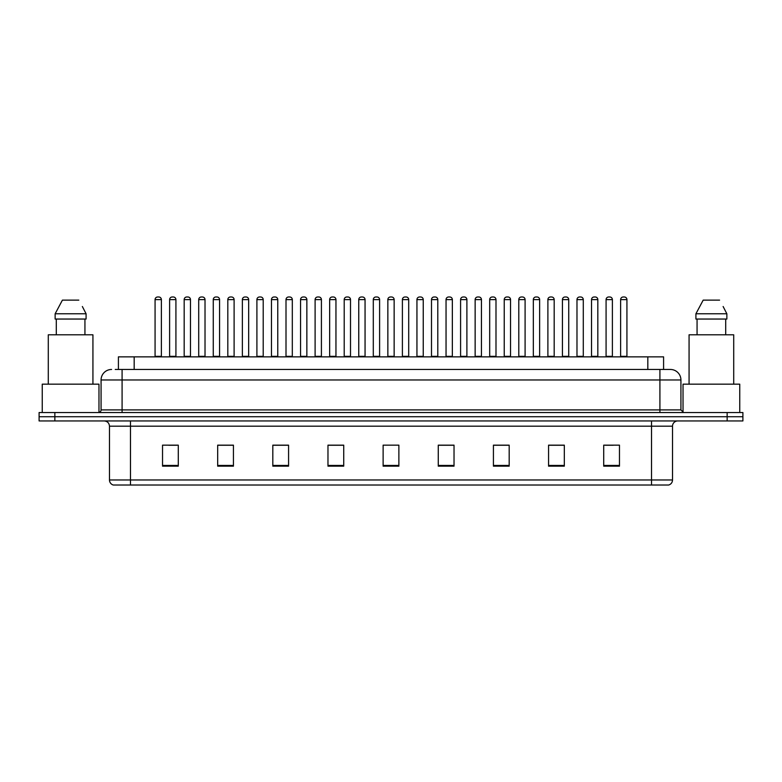 <?xml version="1.0" encoding="UTF-8"?>
<svg xmlns="http://www.w3.org/2000/svg" width="782" height="782" viewBox="0 0 782 782"><rect width="100%" height="100%" fill="white"/><g stroke="black" fill="none" stroke-linecap="round" stroke-linejoin="round"><path stroke-width="1.17" d="M118.414 369.466L118.414 356.856L663.586 356.856L663.586 369.466M672.52 479.972C672.373 482.494 671.112 484.175 668.737 485.016L651.514 485.016L651.514 479.972L672.52 479.972L672.52 426.19A5.249 5.249 0 0 1 677.769 420.941M651.514 485.016L113.263 485.016A5.249 5.249 0 0 1 109.48 479.972L109.48 426.19C109.167 423.003 107.417 421.254 104.231 420.941M742.9 420.941L742.9 416.738L39.1 416.738L39.1 420.941L54.857 420.941L54.857 416.738L39.1 416.738L39.1 412.534L54.857 412.534L54.857 416.738L742.9 416.738L742.9 420.941L54.857 420.941M619.471 466.16L619.471 445.154L603.714 445.154L603.714 466.16L619.471 466.16M564.321 466.16L564.321 445.154L548.563 445.154L548.563 466.16L564.321 466.16M509.18 466.16L509.18 445.154L493.422 445.154L493.422 466.16L509.18 466.16M454.029 466.16L454.029 445.154L438.272 445.154L438.272 466.16L454.029 466.16M178.286 466.16L178.286 445.154L162.529 445.154L162.529 466.16L178.286 466.16M233.437 466.16L233.437 445.154L217.679 445.154L217.679 466.16L233.437 466.16M288.578 466.16L288.578 445.154L272.82 445.154L272.82 466.16L288.578 466.16M343.728 466.16L343.728 445.154L327.971 445.154L327.971 466.16L343.728 466.16M398.879 466.16L398.879 445.154L383.121 445.154L383.121 466.16L398.879 466.16M503.452 445.261L496.775 445.261M561.642 445.261L554.976 445.261M605.288 445.261L613.166 445.261M343.415 445.261L336.749 445.261M328.87 445.261L343.728 445.261M285.225 445.261L278.548 445.261M227.024 445.261L220.358 445.261M168.834 445.261L176.712 445.261M438.272 445.261L453.13 445.261M445.251 445.261L438.585 445.261M387.061 445.154L394.939 445.154M288.578 445.261L272.82 445.261M233.437 445.261L217.679 445.261M509.18 445.261L493.422 445.261M564.321 445.261L548.563 445.261M115.501 369.466L670.418 369.466A10.508 10.508 0 0 1 680.927 379.974L680.927 409.905L683.546 412.534M115.257 369.466L122.09 369.466L122.09 379.974L101.074 379.974L101.074 409.905A2.629 2.629 0 0 1 98.454 412.534M111.582 369.466A10.508 10.508 0 0 0 101.074 379.974M742.9 412.534L742.9 416.738L742.9 412.534L54.857 412.534M680.927 379.974L659.91 379.974L659.91 369.466L670.418 369.466M161.375 299.614L155.071 299.614A2.629 2.629 0 0 1 157.7 296.984L158.746 296.984A2.629 2.629 0 0 1 161.375 299.614L161.375 356.338A0.528 0.528 0 0 0 161.894 356.856M155.071 299.614L155.071 356.338A0.528 0.528 0 0 1 154.543 356.856M169.616 299.614A2.629 2.629 0 0 1 172.245 296.984L173.291 296.984A2.629 2.629 0 0 1 175.921 299.614L169.616 299.614L169.616 356.338A0.528 0.528 0 0 1 169.098 356.856M175.921 299.614L175.921 356.338A0.528 0.528 0 0 0 176.449 356.856M157.7 296.984L158.746 296.984M190.466 299.614L184.171 299.614A2.629 2.629 0 0 1 186.79 296.984L187.846 296.984A2.629 2.629 0 0 1 190.466 299.614L190.466 356.338A0.528 0.528 0 0 0 190.994 356.856M184.171 299.614L184.171 356.338A0.528 0.528 0 0 1 183.643 356.856M219.566 299.614L213.261 299.614A2.629 2.629 0 0 1 215.891 296.984L216.937 296.984A2.629 2.629 0 0 1 219.566 299.614L219.566 356.338A0.528 0.528 0 0 0 220.094 356.856M213.261 299.614L213.261 356.338A0.528 0.528 0 0 1 212.743 356.856M242.361 299.614L242.361 356.338L248.666 356.338L248.666 299.614L242.361 299.614A2.629 2.629 0 0 1 244.991 296.984L246.037 296.984A2.629 2.629 0 0 1 248.666 299.614L248.666 356.338A0.528 0.528 0 0 0 249.194 356.856M242.361 356.338A0.528 0.528 0 0 1 241.834 356.856M270.934 356.856A0.528 0.528 0 0 0 271.462 356.338L271.462 299.614L271.462 356.338L277.766 356.338L277.766 299.614L271.462 299.614A2.629 2.629 0 0 1 274.081 296.984L275.137 296.984A2.629 2.629 0 0 1 277.766 299.614L277.766 356.338A0.528 0.528 0 0 0 278.284 356.856M198.716 299.614A2.629 2.629 0 0 1 201.345 296.984L202.391 296.984A2.629 2.629 0 0 1 205.021 299.614L198.716 299.614L198.716 356.338A0.528 0.528 0 0 1 198.188 356.856M205.021 299.614L205.021 356.338A0.528 0.528 0 0 0 205.539 356.856M227.816 299.614A2.629 2.629 0 0 1 230.436 296.984L231.492 296.984A2.629 2.629 0 0 1 234.111 299.614L227.816 299.614L227.816 356.338A0.528 0.528 0 0 1 227.288 356.856M234.111 299.614L234.111 356.338A0.528 0.528 0 0 0 234.639 356.856M256.907 299.614A2.629 2.629 0 0 1 259.536 296.984L260.592 296.984A2.629 2.629 0 0 1 263.211 299.614L256.907 299.614L256.907 356.338A0.528 0.528 0 0 1 256.388 356.856M263.211 299.614L263.211 356.338A0.528 0.528 0 0 0 263.739 356.856M98.972 412.485L98.972 384.167L42.248 384.167L42.248 412.534M92.931 384.167L92.931 334.804L48.288 334.804L48.288 384.167M82.765 307.306L86.088 313.787L55.141 313.787L62.413 300.132L55.141 313.787L55.141 319.046L86.088 319.046L86.088 313.787L86.088 319.046M86.088 313.787L82.354 306.515M56.294 319.046L56.294 334.804M84.935 334.804L84.935 319.046M78.816 300.132L62.413 300.132M739.752 412.534L739.752 384.167L683.028 384.167L683.028 412.485M733.712 384.167L733.712 334.804L689.069 334.804L689.069 384.167M723.536 307.306L726.859 313.787L695.912 313.787L703.184 300.132L695.912 313.787L695.912 319.046L726.859 319.046L726.859 313.787L726.859 319.046M726.859 313.787L723.125 306.515M697.065 319.046L697.065 334.804M725.706 334.804L725.706 319.046M719.587 300.132L703.184 300.132M306.857 299.614L300.552 299.614A2.629 2.629 0 0 1 303.181 296.984L304.237 296.984A2.629 2.629 0 0 1 306.857 299.614L306.857 356.338A0.528 0.528 0 0 0 307.385 356.856M300.552 299.614L300.552 356.338A0.528 0.528 0 0 1 300.034 356.856M329.124 356.856A0.528 0.528 0 0 0 329.652 356.338L329.652 299.614L329.652 356.338L335.957 356.338L335.957 299.614L329.652 299.614A2.629 2.629 0 0 1 332.282 296.984L333.327 296.984A2.629 2.629 0 0 1 335.957 299.614L335.957 356.338A0.528 0.528 0 0 0 336.485 356.856M365.057 299.614L358.752 299.614A2.629 2.629 0 0 1 361.382 296.984L362.428 296.984A2.629 2.629 0 0 1 365.057 299.614L365.057 356.338A0.528 0.528 0 0 0 365.575 356.856M358.752 299.614L358.752 356.338A0.528 0.528 0 0 1 358.224 356.856M286.007 299.614A2.629 2.629 0 0 1 288.636 296.984L289.682 296.984A2.629 2.629 0 0 1 292.312 299.614L286.007 299.614L286.007 356.338A0.528 0.528 0 0 1 285.479 356.856M292.312 299.614L292.312 356.338A0.528 0.528 0 0 0 292.839 356.856M315.107 299.614A2.629 2.629 0 0 1 317.727 296.984L318.782 296.984A2.629 2.629 0 0 1 321.412 299.614L315.107 299.614L315.107 356.338A0.528 0.528 0 0 1 314.579 356.856M321.412 299.614L321.412 356.338A0.528 0.528 0 0 0 321.93 356.856M344.207 299.614A2.629 2.629 0 0 1 346.827 296.984L347.882 296.984A2.629 2.629 0 0 1 350.502 299.614L344.207 299.614L344.207 356.338A0.528 0.528 0 0 1 343.679 356.856M350.502 299.614L350.502 356.338A0.528 0.528 0 0 0 351.03 356.856M394.148 299.614L387.852 299.614A2.629 2.629 0 0 1 390.472 296.984L391.528 296.984A2.629 2.629 0 0 1 394.148 299.614L394.148 356.338A0.528 0.528 0 0 0 394.675 356.856M387.852 299.614L387.852 356.338A0.528 0.528 0 0 1 387.325 356.856M416.943 299.614L416.943 356.338L423.248 356.338L423.248 299.614L416.943 299.614A2.629 2.629 0 0 1 419.572 296.984L420.618 296.984A2.629 2.629 0 0 1 423.248 299.614L423.248 356.338A0.528 0.528 0 0 0 423.776 356.856M416.943 356.338A0.528 0.528 0 0 1 416.425 356.856M452.348 299.614L446.043 299.614A2.629 2.629 0 0 1 448.673 296.984L449.718 296.984A2.629 2.629 0 0 1 452.348 299.614L452.348 356.338A0.528 0.528 0 0 0 452.876 356.856M446.043 299.614L446.043 356.338A0.528 0.528 0 0 1 445.515 356.856M475.143 299.614L475.143 356.338L481.448 356.338L481.448 299.614L475.143 299.614A2.629 2.629 0 0 1 477.763 296.984L478.819 296.984A2.629 2.629 0 0 1 481.448 299.614L481.448 356.338A0.528 0.528 0 0 0 481.966 356.856M475.143 356.338A0.528 0.528 0 0 1 474.615 356.856M504.234 299.614L504.234 356.338L510.538 356.338L510.538 299.614L504.234 299.614A2.629 2.629 0 0 1 506.863 296.984L507.919 296.984A2.629 2.629 0 0 1 510.538 299.614L510.538 356.338A0.528 0.528 0 0 0 511.066 356.856M504.234 356.338A0.528 0.528 0 0 1 503.716 356.856M373.297 299.614A2.629 2.629 0 0 1 375.927 296.984L376.973 296.984A2.629 2.629 0 0 1 379.602 299.614L373.297 299.614L373.297 356.338A0.528 0.528 0 0 1 372.779 356.856M379.602 299.614L379.602 356.338A0.528 0.528 0 0 0 380.13 356.856M402.398 299.614A2.629 2.629 0 0 1 405.027 296.984L406.073 296.984A2.629 2.629 0 0 1 408.703 299.614L402.398 299.614L402.398 356.338A0.528 0.528 0 0 1 401.87 356.856M408.703 299.614L408.703 356.338A0.528 0.528 0 0 0 409.221 356.856M431.498 299.614A2.629 2.629 0 0 1 434.118 296.984L435.173 296.984A2.629 2.629 0 0 1 437.793 299.614L431.498 299.614L431.498 356.338A0.528 0.528 0 0 1 430.97 356.856M437.793 299.614L437.793 356.338A0.528 0.528 0 0 0 438.321 356.856M460.588 299.614A2.629 2.629 0 0 1 463.218 296.984L464.273 296.984A2.629 2.629 0 0 1 466.893 299.614L460.588 299.614L460.588 356.338A0.528 0.528 0 0 1 460.07 356.856M466.893 299.614L466.893 356.338A0.528 0.528 0 0 0 467.421 356.856M489.688 299.614A2.629 2.629 0 0 1 492.318 296.984L493.364 296.984A2.629 2.629 0 0 1 495.993 299.614L489.688 299.614L489.688 356.338A0.528 0.528 0 0 1 489.161 356.856M495.993 299.614L495.993 356.338A0.528 0.528 0 0 0 496.521 356.856M539.639 299.614L533.334 299.614A2.629 2.629 0 0 1 535.963 296.984L537.009 296.984A2.629 2.629 0 0 1 539.639 299.614L539.639 356.338A0.528 0.528 0 0 0 540.167 356.856M533.334 299.614L533.334 356.338A0.528 0.528 0 0 1 532.806 356.856M568.739 299.614L562.434 299.614A2.629 2.629 0 0 1 565.063 296.984L566.109 296.984A2.629 2.629 0 0 1 568.739 299.614L568.739 356.338A0.528 0.528 0 0 0 569.257 356.856M562.434 299.614L562.434 356.338A0.528 0.528 0 0 1 561.906 356.856M597.829 299.614L591.534 299.614A2.629 2.629 0 0 1 594.154 296.984L595.21 296.984A2.629 2.629 0 0 1 597.829 299.614L597.829 356.338A0.528 0.528 0 0 0 598.357 356.856M591.534 299.614L591.534 356.338A0.528 0.528 0 0 1 591.006 356.856M626.929 299.614L620.625 299.614A2.629 2.629 0 0 1 623.254 296.984L624.3 296.984A2.629 2.629 0 0 1 626.929 299.614L626.929 356.338A0.528 0.528 0 0 0 627.457 356.856M620.625 299.614L620.625 356.338A0.528 0.528 0 0 1 620.106 356.856M518.789 299.614A2.629 2.629 0 0 1 521.408 296.984L522.464 296.984A2.629 2.629 0 0 1 525.093 299.614L518.789 299.614L518.789 356.338A0.528 0.528 0 0 1 518.261 356.856M525.093 299.614L525.093 356.338A0.528 0.528 0 0 0 525.612 356.856M547.889 299.614A2.629 2.629 0 0 1 550.508 296.984L551.564 296.984A2.629 2.629 0 0 1 554.184 299.614L547.889 299.614L547.889 356.338A0.528 0.528 0 0 1 547.361 356.856M554.184 299.614L554.184 356.338A0.528 0.528 0 0 0 554.712 356.856M576.979 299.614A2.629 2.629 0 0 1 579.609 296.984L580.655 296.984A2.629 2.629 0 0 1 583.284 299.614L576.979 299.614L576.979 356.338A0.528 0.528 0 0 1 576.461 356.856M583.284 299.614L583.284 356.338A0.528 0.528 0 0 0 583.812 356.856M606.079 299.614A2.629 2.629 0 0 1 608.709 296.984L609.755 296.984A2.629 2.629 0 0 1 612.384 299.614L606.079 299.614L606.079 356.338A0.528 0.528 0 0 1 605.551 356.856M612.384 299.614L612.384 356.338A0.528 0.528 0 0 0 612.902 356.856M186.79 296.984L187.846 296.984M215.891 296.984L216.937 296.984M244.991 296.984L246.037 296.984M274.081 296.984L275.137 296.984M303.181 296.984L304.237 296.984M332.282 296.984L333.327 296.984M361.382 296.984L362.428 296.984M390.472 296.984L391.528 296.984M419.572 296.984L420.618 296.984M448.673 296.984L449.718 296.984M477.763 296.984L478.819 296.984M506.863 296.984L507.919 296.984M535.963 296.984L537.009 296.984M565.063 296.984L566.109 296.984M594.154 296.984L595.21 296.984M623.254 296.984L624.3 296.984M134.172 369.466L134.172 356.856M647.828 369.466L647.828 356.856M651.514 420.941L651.514 426.19L109.48 426.19M672.52 426.19L651.514 426.19L651.514 479.972L130.486 479.972L130.486 485.016M109.48 479.972L130.486 479.972L130.486 420.941M727.143 420.941L727.143 412.534M398.879 465.427L383.121 465.427M343.728 465.427L327.971 465.427M288.578 465.427L272.82 465.427M233.437 465.427L217.679 465.427M178.286 465.427L162.529 465.427M454.029 465.427L438.272 465.427M509.18 465.427L493.422 465.427M564.321 465.427L548.563 465.427M619.471 465.427L603.714 465.427M122.09 412.534L122.09 409.905L680.927 409.905M101.074 409.905L122.09 409.905L122.09 379.974L659.91 379.974L659.91 412.534M155.071 356.338L161.375 356.338M169.616 356.338L175.921 356.338M184.171 356.338L190.466 356.338M213.261 356.338L219.566 356.338M198.716 356.338L205.021 356.338M227.816 356.338L234.111 356.338M256.907 356.338L263.211 356.338M300.552 356.338L306.857 356.338M358.752 356.338L365.057 356.338M286.007 356.338L292.312 356.338M315.107 356.338L321.412 356.338M344.207 356.338L350.502 356.338M387.852 356.338L394.148 356.338M446.043 356.338L452.348 356.338M373.297 356.338L379.602 356.338M402.398 356.338L408.703 356.338M431.498 356.338L437.793 356.338M460.588 356.338L466.893 356.338M489.688 356.338L495.993 356.338M533.334 356.338L539.639 356.338M562.434 356.338L568.739 356.338M591.534 356.338L597.829 356.338M620.625 356.338L626.929 356.338M518.789 356.338L525.093 356.338M547.889 356.338L554.184 356.338M576.979 356.338L583.284 356.338M606.079 356.338L612.384 356.338"/></g></svg>
